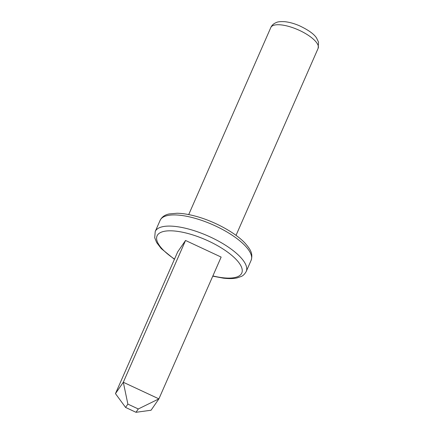 <?xml version="1.0" encoding="UTF-8"?>
<svg xmlns="http://www.w3.org/2000/svg" width="434" height="434" viewBox="0 0 434 434"><rect width="100%" height="100%" fill="white"/><g stroke="black" fill="none" stroke-linecap="round" stroke-linejoin="round"><path stroke-width="0.65" d="M135.999 412.3L151.065 410.233L158.904 398.868L221.145 257.08L185.546 240.469L123.305 382.256L115.466 393.622L125.578 407.434L135.999 412.3L138.3 408.969L127.873 404.103L125.578 407.434M185.546 240.469L177.707 251.839L115.466 393.622M138.3 408.969L158.904 398.868L123.305 382.256L127.873 404.103M212.877 275.916A46.254 15.971 -156.3 0 0 222.49 277.706A46.254 15.971 -156.3 0 0 232.298 255.827A46.254 15.971 -156.3 0 0 168.012 230.861A46.254 15.971 -156.3 0 0 174.528 259.082M212.768 276.154L223.38 278.167C229.065 278.818 233.666 278.72 237.181 277.879L241.239 276.463C243.1 275.715 244.765 274.049 246.23 271.472A49.698 17.159 -156.3 0 0 207.626 235.787A49.698 17.159 -156.3 0 0 155.22 231.523L154.71 237.713L156.647 242.557L161.269 248.617L174.425 259.32M246.23 271.472L251.129 260.313A49.698 17.159 -156.3 0 0 212.524 224.622A49.698 17.159 -156.3 0 0 160.119 220.363L155.22 231.523M236.031 235.358L318.133 48.326A25.845 8.924 -156.3 0 0 298.06 29.767A25.845 8.924 -156.3 0 0 270.811 27.548L188.709 214.586M251.129 260.313C253.103 253.733 250.749 249.707 245.08 243.214C235.83 233.074 215.08 221.552 196.607 216.485C189.197 214.418 182.676 213.338 177.045 213.246L169.217 213.94C164.904 214.787 161.871 216.924 160.119 220.363M318.133 48.326L318.534 42.131L316.587 38.067C314.194 34.145 308.455 30.027 299.368 25.725C294.219 23.517 289.38 22.177 284.85 21.7C280.646 21.472 277.852 21.727 276.48 22.459C273.67 23.561 271.782 25.259 270.811 27.548"/></g></svg>

